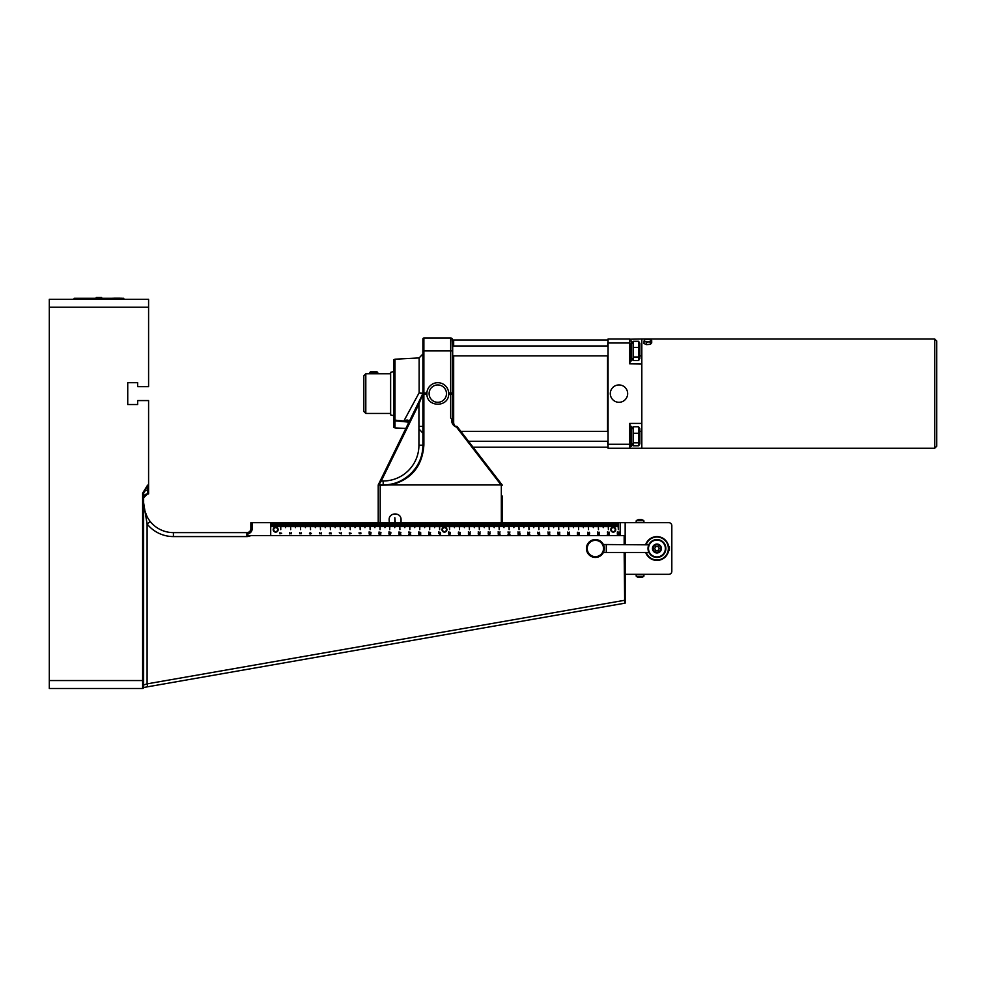 <?xml version="1.0" encoding="UTF-8"?>
<svg xmlns="http://www.w3.org/2000/svg" width="986" height="986" viewBox="0 0 986 986"><rect width="100%" height="100%" fill="white"/><g stroke="black" fill="none" stroke-linecap="round" stroke-linejoin="round"><path stroke-width="1.48" d="M275.673 532.12A2.477 2.477 0 0 0 277.818 528.397A2.477 2.477 0 0 0 273.529 528.397A2.477 2.477 0 0 0 275.673 532.12M444.464 532.12A2.477 2.477 0 0 0 446.609 528.397A2.477 2.477 0 0 0 442.307 528.397A2.477 2.477 0 0 0 444.464 532.12M613.243 532.12A2.477 2.477 0 0 0 615.4 528.397A2.477 2.477 0 0 0 611.098 528.397A2.477 2.477 0 0 0 613.243 532.12A2.477 2.477 0 0 1 610.765 529.679A2.477 2.477 0 0 1 613.169 527.153L613.169 522.691L613.317 527.153A2.477 2.477 0 0 1 615.732 529.679A2.477 2.477 0 0 1 613.243 532.12M618.086 522.691L618.333 529.642L618.086 522.691L617.285 522.691L617.285 526.66L617.285 522.691M611.332 522.691L611.332 526.66L611.184 522.691L612.331 522.691L612.331 526.66L612.183 522.691M610.346 522.691L610.346 526.66L610.186 522.691L611.184 522.691M614.315 522.691L614.315 526.66L614.167 522.691L615.301 522.691L615.301 526.66L615.153 522.691M616.299 522.691L616.299 526.66L616.151 522.691L617.137 522.691M609.2 526.66L609.348 522.691L609.2 526.66M608.152 522.691L608.399 529.642L608.152 522.691L607.364 522.691L607.364 526.66L607.364 522.691M603.247 527.646L603.395 522.691L603.247 527.646M601.411 522.691L601.411 526.66L601.25 522.691L602.397 522.691L602.397 526.66L602.249 522.691M600.412 522.691L600.412 526.66L600.264 522.691L601.25 522.691M604.381 522.691L604.381 526.66L604.233 522.691L605.379 522.691L605.379 526.66L605.231 522.691M606.365 522.691L606.365 526.66L606.217 522.691L607.216 522.691M599.266 526.66L599.414 522.691L599.266 526.66M598.231 522.691L598.477 529.642L598.231 522.691L597.43 522.691L597.43 526.66L597.43 522.691M593.313 527.646L593.461 522.691L593.313 527.646M591.477 522.691L591.477 526.66L591.329 522.691L592.475 522.691L592.475 526.66L592.315 522.691M590.478 522.691L590.478 526.66L590.331 522.691L591.329 522.691M594.459 522.691L594.459 526.66L594.311 522.691L595.445 522.691L595.445 526.66L595.298 522.691M596.444 522.691L596.444 526.66L596.296 522.691L597.282 522.691M589.345 526.66L589.492 522.691L589.345 526.66M588.297 522.691L588.543 529.642L588.297 522.691L587.508 522.691L587.508 526.66L587.508 522.691M583.379 527.646L583.539 522.691L583.379 527.646M581.543 522.691L581.543 526.66L581.395 522.691L582.541 522.691L582.541 526.66L582.393 522.691M580.557 522.691L580.557 526.66L580.409 522.691L581.395 522.691M584.525 522.691L584.525 526.66L584.378 522.691L585.524 522.691L585.524 526.66L585.376 522.691M586.51 522.691L586.51 526.66L586.362 522.691L587.36 522.691M579.411 526.66L579.558 522.691L579.411 526.66M578.375 522.691L578.622 529.642L578.375 522.691L577.574 522.691L577.574 526.66L577.574 522.691M573.458 527.646L573.605 522.691L573.458 527.646M571.621 522.691L571.621 526.66L571.473 522.691L572.607 522.691L572.607 526.66L572.459 522.691M570.623 522.691L570.623 526.66L570.475 522.691L571.473 522.691M574.604 522.691L574.604 526.66L574.444 522.691L575.59 522.691L575.59 526.66L575.442 522.691M576.588 522.691L576.588 526.66L576.44 522.691L577.426 522.691M569.489 526.66L569.637 522.691L569.489 526.66M568.441 522.691L568.688 529.642L568.441 522.691L567.653 522.691L567.653 526.66L567.653 522.691M563.524 527.646L563.672 522.691L563.524 527.646M561.687 522.691L561.687 526.66L561.539 522.691L562.686 522.691L562.686 526.66L562.538 522.691M560.701 522.691L560.701 526.66L560.553 522.691L561.539 522.691M564.67 522.691L564.67 526.66L564.522 522.691L565.656 522.691L565.656 526.66L565.508 522.691M566.654 522.691L566.654 526.66L566.506 522.691L567.505 522.691M559.555 526.66L559.703 522.691L559.555 526.66M558.507 522.691L558.766 529.642L558.507 522.691L557.719 522.691L557.719 526.66L557.719 522.691M553.602 527.646L553.75 522.691L553.602 527.646M551.766 522.691L551.766 526.66L551.618 522.691L552.752 522.691L552.752 526.66L552.604 522.691M550.767 522.691L550.767 526.66L550.619 522.691L551.618 522.691M554.736 522.691L554.736 526.66L554.588 522.691L555.734 522.691L555.734 526.66L555.586 522.691M556.72 522.691L556.72 526.66L556.572 522.691L557.571 522.691M549.633 526.66L549.781 522.691L549.633 526.66M548.586 522.691L548.832 529.642L548.586 522.691L547.785 522.691L547.785 526.66L547.785 522.691M543.668 527.646L543.816 522.691L543.668 527.646M541.832 522.691L541.832 526.66L541.684 522.691L542.83 522.691L542.83 526.66L542.682 522.691M540.846 522.691L540.846 526.66L540.685 522.691L541.684 522.691M544.814 522.691L544.814 526.66L544.666 522.691L545.8 522.691L545.8 526.66L545.652 522.691M546.799 522.691L546.799 526.66L546.651 522.691L547.637 522.691M539.699 526.66L539.847 522.691L539.699 526.66M538.652 522.691L538.898 529.642L538.652 522.691L537.863 522.691L537.863 526.66L537.863 522.691M533.746 527.646L533.894 522.691L533.746 527.646M531.91 522.691L531.91 526.66L531.75 522.691L532.896 522.691L532.896 526.66L532.748 522.691M530.912 522.691L530.912 526.66L530.764 522.691L531.75 522.691M534.88 522.691L534.88 526.66L534.732 522.691L535.879 522.691L535.879 526.66L535.731 522.691M536.865 522.691L536.865 526.66L536.717 522.691L537.715 522.691M529.765 526.66L529.913 522.691L529.765 526.66M528.73 522.691L528.977 529.642L528.73 522.691L527.929 522.691L527.929 526.66L527.929 522.691M523.812 527.646L523.96 522.691L523.812 527.646M521.976 522.691L521.976 526.66L521.828 522.691L522.974 522.691L522.974 526.66L522.814 522.691M520.978 522.691L520.978 526.66L520.83 522.691L521.828 522.691M524.959 522.691L524.959 526.66L524.811 522.691L525.945 522.691L525.945 526.66L525.797 522.691M526.943 522.691L526.943 526.66L526.795 522.691L527.781 522.691M519.844 526.66L519.992 522.691L519.844 526.66M518.796 522.691L519.043 529.642L518.796 522.691L518.007 522.691L518.007 526.66L518.007 522.691M513.879 527.646L514.039 522.691L513.879 527.646M512.042 522.691L512.042 526.66L511.894 522.691L513.04 522.691L513.04 526.66L512.893 522.691M511.056 522.691L511.056 526.66L510.908 522.691L511.894 522.691M515.025 522.691L515.025 526.66L514.877 522.691L516.023 522.691L516.023 526.66L515.875 522.691M517.009 522.691L517.009 526.66L516.861 522.691L517.86 522.691M509.91 526.66L510.058 522.691L509.91 526.66M508.875 522.691L509.121 529.642L508.875 522.691L508.073 522.691L508.073 526.66L508.073 522.691M503.957 527.646L504.105 522.691L503.957 527.646M400.846 522.691L400.846 526.66L400.698 522.691L502.12 522.691L502.12 526.66L501.973 522.691L503.106 522.691L503.106 526.66L502.959 522.691M501.122 522.691L501.122 526.66L500.974 522.691M505.103 522.691L505.103 526.66L504.943 522.691L506.089 522.691L506.089 526.66L505.941 522.691M507.087 522.691L507.087 526.66L506.94 522.691L507.926 522.691M500.136 522.691L500.136 526.66L499.988 522.691M499.187 522.691L499.187 529.642L498.941 522.691M494.171 522.691L494.171 527.646L494.023 522.691M492.187 522.691L492.187 526.66L492.039 522.691M491.201 522.691L491.201 526.66L491.053 522.691M493.185 522.691L493.185 526.66L493.037 522.691M495.169 522.691L495.169 526.66L495.021 522.691M496.168 522.691L496.168 526.66L496.007 522.691M497.154 522.691L497.154 526.66L497.006 522.691M498.152 522.691L498.152 526.66L498.004 522.691M490.202 522.691L490.202 526.66L490.054 522.691M489.266 522.691L489.266 529.642L489.019 522.691M484.249 522.691L484.249 527.646L484.101 522.691M482.265 522.691L482.265 526.66L482.117 522.691M481.267 522.691L481.267 526.66L481.119 522.691M483.251 522.691L483.251 526.66L483.103 522.691M485.235 522.691L485.235 526.66L485.087 522.691M486.234 522.691L486.234 526.66L486.086 522.691M487.232 522.691L487.232 526.66L487.072 522.691M488.218 522.691L488.218 526.66L488.07 522.691M480.281 522.691L480.281 526.66L480.133 522.691M479.332 522.691L479.332 529.642L479.085 522.691M474.315 522.691L474.315 527.646L474.167 522.691M472.331 522.691L472.331 526.66L472.183 522.691M471.345 522.691L471.345 526.66L471.197 522.691M473.329 522.691L473.329 526.66L473.181 522.691M475.314 522.691L475.314 526.66L475.166 522.691M476.3 522.691L476.3 526.66L476.152 522.691M477.298 522.691L477.298 526.66L477.15 522.691M478.296 522.691L478.296 526.66L478.136 522.691M470.347 522.691L470.347 526.66L470.199 522.691M469.41 522.691L469.41 529.642L469.151 522.691M464.394 522.691L464.394 527.646L464.246 522.691M462.409 522.691L462.409 526.66L462.261 522.691M461.411 522.691L461.411 526.66L461.263 522.691M463.395 522.691L463.395 526.66L463.247 522.691M465.38 522.691L465.38 526.66L465.232 522.691M466.378 522.691L466.378 526.66L466.23 522.691M467.364 522.691L467.364 526.66L467.216 522.691M468.362 522.691L468.362 526.66L468.214 522.691M460.413 522.691L460.413 526.66L460.265 522.691M459.476 522.691L459.476 529.642L459.229 522.691M454.46 522.691L454.46 527.646L454.312 522.691M452.475 522.691L452.475 526.66L452.327 522.691M451.477 522.691L451.477 526.66L451.329 522.691M453.474 522.691L453.474 526.66L453.326 522.691M455.458 522.691L455.458 526.66L455.31 522.691M456.444 522.691L456.444 526.66L456.296 522.691M457.442 522.691L457.442 526.66L457.294 522.691M458.428 522.691L458.428 526.66L458.28 522.691M450.491 522.691L450.491 526.66L450.343 522.691M449.542 522.691L449.542 529.642L449.296 522.691M444.39 527.153L444.39 522.691M444.538 522.691L444.538 527.153M442.541 522.691L442.541 526.66L442.394 522.691M441.555 522.691L441.555 526.66L441.408 522.691M443.54 522.691L443.54 526.66L443.392 522.691M445.524 522.691L445.524 526.66L445.376 522.691M446.522 522.691L446.522 526.66L446.375 522.691M447.508 522.691L447.508 526.66L447.361 522.691M448.507 522.691L448.507 526.66L448.359 522.691M440.557 522.691L440.557 526.66L440.409 522.691M439.62 522.691L439.62 529.642L439.374 522.691M434.604 522.691L434.604 527.646L434.456 522.691M432.62 522.691L432.62 526.66L432.472 522.691M431.621 522.691L431.621 526.66L431.474 522.691M433.606 522.691L433.606 526.66L433.458 522.691M435.602 522.691L435.602 526.66L435.442 522.691M436.588 522.691L436.588 526.66L436.441 522.691M437.587 522.691L437.587 526.66L437.439 522.691M438.573 522.691L438.573 526.66L438.425 522.691M430.635 522.691L430.635 526.66L430.488 522.691M429.686 522.691L429.686 529.642L429.44 522.691M424.67 522.691L424.67 527.646L424.522 522.691M422.686 522.691L422.686 526.66L422.538 522.691M421.7 522.691L421.7 526.66L421.552 522.691M423.684 522.691L423.684 526.66L423.536 522.691M425.669 522.691L425.669 526.66L425.521 522.691M426.667 522.691L426.667 526.66L426.507 522.691M427.653 522.691L427.653 526.66L427.505 522.691M428.651 522.691L428.651 526.66L428.503 522.691M420.702 522.691L420.702 526.66L420.554 522.691M419.765 522.691L419.765 529.642L419.518 522.691M414.749 522.691L414.749 527.646L414.601 522.691M412.764 522.691L412.764 526.66L412.616 522.691M411.766 522.691L411.766 526.66L411.618 522.691M413.75 522.691L413.75 526.66L413.602 522.691M415.735 522.691L415.735 526.66L415.587 522.691M416.733 522.691L416.733 526.66L416.585 522.691M417.731 522.691L417.731 526.66L417.571 522.691M418.717 522.691L418.717 526.66L418.569 522.691M410.78 522.691L410.78 526.66L410.632 522.691M409.831 522.691L409.831 529.642L409.584 522.691M404.815 522.691L404.815 527.646L404.667 522.691M402.83 522.691L402.83 526.66L402.682 522.691M401.844 522.691L401.844 526.66L401.696 522.691M403.829 522.691L403.829 526.66L403.681 522.691M405.813 522.691L405.813 526.66L405.665 522.691M406.799 522.691L406.799 526.66L406.651 522.691M407.797 522.691L407.797 526.66L407.649 522.691M408.796 522.691L408.796 526.66L408.635 522.691M399.65 522.691L399.909 529.642L399.65 522.691L398.862 522.691L398.862 526.66L398.862 522.691M394.745 527.646L394.893 522.691L394.745 527.646M392.909 522.691L392.909 526.66L392.761 522.691L393.895 522.691L393.895 526.66L393.747 522.691M391.91 522.691L391.91 526.66L391.762 522.691L392.761 522.691M395.879 522.691L395.879 526.66L395.731 522.691L396.877 522.691L396.877 526.66L396.729 522.691M397.863 522.691L397.863 526.66L397.715 522.691L398.714 522.691M390.764 526.66L390.924 522.691L390.764 526.66M389.729 522.691L389.729 529.642L389.137 519.708C388.854 512.054 401.339 512.054 401.055 519.708L401.055 522.691M384.959 522.691L384.959 527.646L384.811 522.691M382.975 522.691L382.975 526.66L382.827 522.691M381.989 522.691L381.989 526.66L381.829 522.691M383.973 522.691L383.973 526.66L383.825 522.691M385.957 522.691L385.957 526.66L385.809 522.691M386.943 522.691L386.943 526.66L386.795 522.691M387.942 522.691L387.942 526.66L387.794 522.691M388.928 522.691L388.928 526.66L388.78 522.691M380.99 522.691L380.99 526.66L380.842 522.691M379.253 484.964L380.202 485.186L380.202 522.691L380.041 529.642L379.795 522.691L379.006 522.691L378.858 526.66L378.858 522.691L389.137 522.691M374.89 527.646L375.037 522.691L374.89 527.646M373.053 522.691L373.053 526.66L372.893 522.691L374.039 522.691L374.039 526.66L373.891 522.691M372.055 522.691L372.055 526.66L371.907 522.691L372.893 522.691M376.023 522.691L376.023 526.66L375.876 522.691L377.022 522.691L377.022 526.66L376.874 522.691M378.008 522.691L378.008 526.66L377.86 522.691L378.858 522.691M370.909 526.66L371.056 522.691L370.909 526.66M369.873 522.691L370.12 529.642L369.873 522.691L369.072 522.691L369.072 526.66L369.072 522.691M364.956 527.646L365.103 522.691L364.956 527.646M363.119 522.691L363.119 526.66L362.971 522.691L364.105 522.691L364.105 526.66L363.957 522.691M362.121 522.691L362.121 526.66L361.973 522.691L362.971 522.691M366.102 522.691L366.102 526.66L365.954 522.691L367.088 522.691L367.088 526.66L366.94 522.691M368.086 522.691L368.086 526.66L367.938 522.691L368.924 522.691M360.987 526.66L361.135 522.691L360.987 526.66M359.939 522.691L360.186 529.642L359.939 522.691L359.15 522.691L359.15 526.66L359.15 522.691M355.022 527.646L355.17 522.691L355.022 527.646M353.185 522.691L353.185 526.66L353.037 522.691L354.184 522.691L354.184 526.66L354.036 522.691M352.199 522.691L352.199 526.66L352.051 522.691L353.037 522.691M356.168 522.691L356.168 526.66L356.02 522.691L357.166 522.691L357.166 526.66L357.018 522.691M358.152 522.691L358.152 526.66L358.004 522.691L359.003 522.691M351.053 526.66L351.201 522.691L351.053 526.66M350.018 522.691L350.264 529.642L350.018 522.691L349.217 522.691L349.217 526.66L349.217 522.691M345.1 527.646L345.248 522.691L345.1 527.646M343.264 522.691L343.264 526.66L343.116 522.691L344.25 522.691L344.25 526.66L344.102 522.691M342.265 522.691L342.265 526.66L342.117 522.691L343.116 522.691M346.234 522.691L346.234 526.66L346.086 522.691L347.232 522.691L347.232 526.66L347.084 522.691M348.231 522.691L348.231 526.66L348.083 522.691L349.069 522.691M341.131 526.66L341.279 522.691L341.131 526.66M340.084 522.691L340.33 529.642L340.084 522.691L339.295 522.691L339.295 526.66L339.295 522.691M335.166 527.646L335.314 522.691L335.166 527.646M333.33 522.691L333.33 526.66L333.182 522.691L334.328 522.691L334.328 526.66L334.18 522.691M332.344 522.691L332.344 526.66L332.196 522.691L333.182 522.691M336.312 522.691L336.312 526.66L336.164 522.691L337.298 522.691L337.298 526.66L337.15 522.691M338.297 522.691L338.297 526.66L338.149 522.691L339.135 522.691M331.197 526.66L331.345 522.691L331.197 526.66M330.15 522.691L330.409 529.642L330.15 522.691L329.361 522.691L329.361 526.66L329.361 522.691M325.244 527.646L325.392 522.691L325.244 527.646M323.408 522.691L323.408 526.66L323.26 522.691L324.394 522.691L324.394 526.66L324.246 522.691M322.41 522.691L322.41 526.66L322.262 522.691L323.26 522.691M326.378 522.691L326.378 526.66L326.23 522.691L327.377 522.691L327.377 526.66L327.229 522.691M328.363 522.691L328.363 526.66L328.215 522.691L329.213 522.691M321.263 526.66L321.424 522.691L321.263 526.66M320.228 522.691L320.475 529.642L320.228 522.691L319.427 522.691L319.427 526.66L319.427 522.691M315.31 527.646L315.458 522.691L315.31 527.646M313.474 522.691L313.474 526.66L313.326 522.691L314.472 522.691L314.472 526.66L314.324 522.691M312.488 522.691L312.488 526.66L312.328 522.691L313.326 522.691M316.457 522.691L316.457 526.66L316.309 522.691L317.443 522.691L317.443 526.66L317.295 522.691M318.441 522.691L318.441 526.66L318.293 522.691L319.279 522.691M311.342 526.66L311.49 522.691L311.342 526.66M310.294 522.691L310.541 529.642L310.294 522.691L309.505 522.691L309.505 526.66L309.505 522.691M305.389 527.646L305.537 522.691L305.389 527.646M303.552 522.691L303.552 526.66L303.392 522.691L304.538 522.691L304.538 526.66L304.391 522.691M302.554 522.691L302.554 526.66L302.406 522.691L303.392 522.691M306.523 522.691L306.523 526.66L306.375 522.691L307.521 522.691L307.521 526.66L307.373 522.691M308.507 522.691L308.507 526.66L308.359 522.691L309.357 522.691M301.408 526.66L301.556 522.691L301.408 526.66M300.373 522.691L300.619 529.642L300.373 522.691L299.571 522.691L299.571 526.66L299.571 522.691M295.455 527.646L295.603 522.691L295.455 527.646M293.618 522.691L293.618 526.66L293.471 522.691L294.617 522.691L294.617 526.66L294.457 522.691M292.62 522.691L292.62 526.66L292.472 522.691L293.471 522.691M296.601 522.691L296.601 526.66L296.453 522.691L297.587 522.691L297.587 526.66L297.439 522.691M298.585 522.691L298.585 526.66L298.438 522.691L299.424 522.691M291.486 526.66L291.634 522.691L291.486 526.66M290.439 522.691L290.685 529.642L290.439 522.691L289.65 522.691L289.65 526.66L289.65 522.691M285.521 527.646L285.681 522.691L285.521 527.646M283.685 522.691L283.685 526.66L283.537 522.691L284.683 522.691L284.683 526.66L284.535 522.691M282.699 522.691L282.699 526.66L282.551 522.691L283.537 522.691M286.667 522.691L286.667 526.66L286.519 522.691L287.666 522.691L287.666 526.66L287.518 522.691M288.651 522.691L288.651 526.66L288.504 522.691L289.502 522.691M281.552 526.66L281.7 522.691L281.552 526.66M275.599 527.153L275.599 522.691L281.552 522.691M274.749 522.691L274.749 526.66L274.601 522.691L275.599 522.691M273.763 522.691L273.763 526.66L273.615 522.691L274.601 522.691M272.765 522.691L272.765 526.66L272.617 522.691L273.615 522.691M271.779 522.691L271.779 526.66L271.631 522.691L272.617 522.691M625.161 574.32L668.841 574.32A2.983 2.983 0 0 0 671.823 571.338L671.823 525.661A2.983 2.983 0 0 0 668.841 522.691L625.161 522.691L625.161 535.595L270.706 535.595L270.706 522.691L271.631 522.691M620.194 535.595L620.194 522.691L625.161 522.691M618.333 522.691L620.194 522.691M615.301 522.691L616.151 522.691M613.317 522.691L614.167 522.691M612.331 522.691L613.169 522.691M609.348 522.691L610.186 522.691M608.399 522.691L609.2 522.691M605.379 522.691L606.217 522.691M603.395 522.691L604.233 522.691M602.397 522.691L603.247 522.691M599.414 522.691L600.264 522.691M598.477 522.691L599.266 522.691M595.445 522.691L596.296 522.691M593.461 522.691L594.311 522.691M592.475 522.691L593.313 522.691M589.492 522.691L590.331 522.691M588.543 522.691L589.345 522.691M585.524 522.691L586.362 522.691M583.539 522.691L584.378 522.691M582.541 522.691L583.379 522.691M579.558 522.691L580.409 522.691M578.622 522.691L579.411 522.691M575.59 522.691L576.44 522.691M573.605 522.691L574.444 522.691M572.607 522.691L573.458 522.691M569.637 522.691L570.475 522.691M568.688 522.691L569.489 522.691M565.656 522.691L566.506 522.691M563.672 522.691L564.522 522.691M562.686 522.691L563.524 522.691M559.703 522.691L560.553 522.691M558.766 522.691L559.555 522.691M555.734 522.691L556.572 522.691M553.75 522.691L554.588 522.691M552.752 522.691L553.602 522.691M549.781 522.691L550.619 522.691M548.832 522.691L549.633 522.691M545.8 522.691L546.651 522.691M543.816 522.691L544.666 522.691M542.83 522.691L543.668 522.691M539.847 522.691L540.685 522.691M538.898 522.691L539.699 522.691M535.879 522.691L536.717 522.691M533.894 522.691L534.732 522.691M532.896 522.691L533.746 522.691M529.913 522.691L530.764 522.691M528.977 522.691L529.765 522.691M525.945 522.691L526.795 522.691M523.96 522.691L524.811 522.691M522.974 522.691L523.812 522.691M519.992 522.691L520.83 522.691M519.043 522.691L519.844 522.691M516.023 522.691L516.861 522.691M514.039 522.691L514.877 522.691M513.04 522.691L513.879 522.691M510.058 522.691L510.908 522.691M509.121 522.691L509.91 522.691M506.089 522.691L506.94 522.691M504.105 522.691L504.943 522.691M503.106 522.691L503.957 522.691M399.909 522.691L400.698 522.691M396.877 522.691L397.715 522.691M394.893 522.691L395.731 522.691M393.895 522.691L394.745 522.691M390.924 522.691L391.762 522.691M389.975 522.691L390.764 522.691M377.022 522.691L377.86 522.691M375.037 522.691L375.876 522.691M374.039 522.691L374.89 522.691M371.056 522.691L371.907 522.691M370.12 522.691L370.909 522.691M367.088 522.691L367.938 522.691M365.103 522.691L365.954 522.691M364.105 522.691L364.956 522.691M361.135 522.691L361.973 522.691M360.186 522.691L360.987 522.691M357.166 522.691L358.004 522.691M355.17 522.691L356.02 522.691M354.184 522.691L355.022 522.691M351.201 522.691L352.051 522.691M350.264 522.691L351.053 522.691M347.232 522.691L348.083 522.691M345.248 522.691L346.086 522.691M344.25 522.691L345.1 522.691M341.279 522.691L342.117 522.691M340.33 522.691L341.131 522.691M337.298 522.691L338.149 522.691M335.314 522.691L336.164 522.691M334.328 522.691L335.166 522.691M331.345 522.691L332.196 522.691M330.409 522.691L331.197 522.691M327.377 522.691L328.215 522.691M325.392 522.691L326.23 522.691M324.394 522.691L325.244 522.691M321.424 522.691L322.262 522.691M320.475 522.691L321.263 522.691M317.443 522.691L318.293 522.691M315.458 522.691L316.309 522.691M314.472 522.691L315.31 522.691M311.49 522.691L312.328 522.691M310.541 522.691L311.342 522.691M307.521 522.691L308.359 522.691M305.537 522.691L306.375 522.691M304.538 522.691L305.389 522.691M301.556 522.691L302.406 522.691M300.619 522.691L301.408 522.691M297.587 522.691L298.438 522.691M295.603 522.691L296.453 522.691M294.617 522.691L295.455 522.691M291.634 522.691L292.472 522.691M290.685 522.691L291.486 522.691M287.666 522.691L288.504 522.691M285.681 522.691L286.519 522.691M284.683 522.691L285.521 522.691M281.7 522.691L282.551 522.691M280.764 522.691L280.764 529.642L280.517 522.691M279.716 522.691L279.716 526.66L279.568 522.691M278.73 522.691L278.73 526.66L278.582 522.691M277.732 522.691L277.732 526.66L277.584 522.691M276.746 522.691L276.746 526.66L276.585 522.691M275.747 522.691L275.747 527.153M608.263 534.708L607.364 534.474L608.054 533.34L609.348 534.227L608.263 534.708M609.101 532.723L608.991 531.984L609.286 532.921L607.512 532.958L607.45 531.922L607.672 532.76L609.101 532.723M599.131 534.301L599.007 533.562L599.303 534.498L597.528 534.535L597.467 533.512L597.689 534.338L599.131 534.301M599.131 532.81L599.007 532.07L599.303 533.007L597.528 533.056L597.467 532.021L597.689 532.847L599.131 532.81M587.964 534.917L587.742 533.685L589.209 534.56L589.64 533.734L589.221 534.831L587.964 533.944L587.964 534.917M589.468 532.982L589.357 532.243L589.653 533.179L587.878 533.216L587.816 532.181L588.038 533.007L589.468 532.982M577.525 534.88L577.328 533.907L579.312 534.326L577.525 534.88M579.065 533.044L578.955 532.304L579.238 533.241L577.463 533.278L577.402 532.255L577.623 533.081L579.065 533.044M558.742 533.759L559.74 533.734L559.752 534.622L558.187 534.609L557.891 533.722L558.754 534.56L558.742 533.759M558.138 533.34L557.903 532.107L559.37 532.982L559.814 532.157L559.382 533.253L558.138 532.354L558.138 533.34M548.487 534.732L548.068 533.611L549.966 534.079L548.487 534.732M548.167 533.216L547.933 531.996L549.399 532.859L549.843 532.033L549.424 533.13L548.167 532.243L548.167 533.216M539.687 534.93L537.703 533.783L539.453 534.695L539.687 533.673L539.687 534.93M537.925 533.414L537.703 532.193L539.169 533.056L539.601 532.23L539.182 533.327L537.925 532.44L537.925 533.414M508.924 534.683L508.024 534.437L508.702 533.303L510.008 534.202L508.924 534.683M508.258 533.13L508.024 531.91L509.491 532.785L509.935 531.947L509.503 533.056L508.258 532.157L508.258 533.13M499.865 534.092L499.754 533.364L500.05 534.301L498.275 534.338L498.213 533.303L498.435 534.129L499.865 534.092M498.361 533.056L498.127 531.824L499.606 532.699L500.038 531.873L499.619 532.97L498.361 532.083L498.361 533.056M488.427 534.597L488.206 533.377L489.672 534.239L490.104 533.414L489.685 534.511L488.427 533.623L488.427 534.597M488.427 533.106L488.206 531.885L489.672 532.76L490.104 531.922L489.685 533.032L488.427 532.132L488.427 533.106M478.407 534.498L478.21 533.525L480.207 533.944L478.407 534.498M478.444 533.106L478.21 531.885L479.677 532.76L480.12 531.922L479.689 533.032L478.444 532.132L478.444 533.106M459.217 533.562L460.215 533.537L460.228 534.412L458.663 534.412L458.367 533.512L459.229 534.363L459.217 533.562M458.589 533.032L458.379 532.07L460.376 532.477L458.589 533.032M449.024 534.572L448.593 533.438L450.503 533.919L449.024 534.572M448.679 532.958L448.47 531.984L450.466 532.391L448.679 532.958M440.545 534.572L438.56 533.426L440.311 534.338L440.545 533.303L440.545 534.572M438.758 532.958L438.56 531.984L440.545 532.391L438.758 532.958M409.671 534.597L408.771 534.363L409.449 533.229L410.755 534.116L409.671 534.597M408.968 532.958L408.771 531.984L410.768 532.391L408.968 532.958M400.624 534.129L400.513 533.389L400.809 534.326L399.034 534.363L398.973 533.327L399.182 534.153L400.624 534.129M399.096 532.982L398.886 532.009L400.883 532.428L399.096 532.982M389.137 534.486L388.903 533.266L390.37 534.141L390.813 533.303L390.382 534.412L389.137 533.512L389.137 534.486M389.1 532.896L388.903 531.935L390.9 532.341L389.1 532.896M379.154 534.498L378.957 533.525L380.953 533.944L379.154 534.498M379.154 533.007L378.957 532.033L380.953 532.452L379.154 533.007M359.878 532.871L360.876 532.847L360.888 533.734L359.323 533.734L359.027 532.834L359.902 533.673L359.878 532.871M349.722 533.993L349.29 532.871L351.201 533.34L349.722 533.993M341.255 533.931L339.27 532.797L341.02 533.697L341.255 532.674L341.255 533.931M310.331 534.005L309.444 533.771L310.122 532.637L311.428 533.525L310.331 534.005M301.272 533.488L301.161 532.748L301.445 533.685L299.682 533.734L299.621 532.699L299.83 533.525L301.272 533.488M289.81 533.956L289.588 532.723L291.055 533.599L291.486 532.773L291.067 533.87L289.81 532.982L289.81 533.956M279.913 533.82L279.704 532.859L281.7 533.266L279.913 533.82M320.512 533.709L319.563 533.746L319.476 532.736L320.043 533.648L321.387 532.822L321.387 533.907L321.153 533.081L320.512 533.709M330.47 533.783L329.46 533.808L329.46 532.933L331.013 532.933L331.308 533.833L330.446 532.982L330.47 533.783M369.257 532.933L369.047 531.959L371.044 532.366L369.257 532.933M371.081 533.894L370.046 534.523L369.01 533.894L370.046 533.253L371.081 533.894M418.902 532.958L418.705 531.984L420.689 532.391L418.902 532.958M419.814 534.313L418.853 534.35L418.767 533.34L419.333 534.252L420.689 533.426L420.689 534.511L420.455 533.673L419.814 534.313M428.799 533.056L428.602 532.095L430.586 532.502L428.799 533.056M429.748 534.461L428.737 534.498L428.737 533.611L430.303 533.611L430.599 534.511L429.723 533.673L429.748 534.461M468.572 533.081L468.35 531.861L469.817 532.723L470.26 531.898L469.829 532.995L468.572 532.107L468.572 533.081M470.371 533.944L469.336 534.585L468.301 533.944L469.336 533.315L470.371 533.944M518.18 533.13L517.958 531.91L519.425 532.785L519.869 531.947L519.437 533.056L518.18 532.157L518.18 533.13M519.067 534.4L518.106 534.424L518.02 533.426L518.587 534.338L519.942 533.5L519.942 534.597L519.708 533.759L519.067 534.4M528.028 533.364L527.806 532.144L529.272 533.007L529.716 532.181L529.285 533.278L528.028 532.391L528.028 533.364M528.952 534.671L527.941 534.695L527.941 533.82L529.507 533.808L529.802 534.708L528.927 533.87L528.952 534.671M569.39 532.834L569.279 532.095L569.575 533.032L567.8 533.069L567.739 532.046L567.961 532.871L569.39 532.834M569.686 534.153L568.651 534.782L567.616 534.153L568.651 533.512L569.686 534.153M618.998 532.711L618.875 531.972L619.171 532.908L617.396 532.945L617.335 531.91L617.556 532.736L618.998 532.711M618.37 534.424L617.409 534.449L617.322 533.438L617.889 534.35L619.245 533.525L619.245 534.609L619.011 533.783L618.37 534.424M568.651 534.511L569.255 533.857L568.047 533.845L568.651 534.511M528.779 534.474L528.089 534.005L528.779 534.474M469.336 534.313L469.94 533.648L468.744 533.648L469.336 534.313M429.576 534.276L428.885 533.808L429.576 534.276M370.046 534.264L370.65 533.599L369.442 533.599L370.046 534.264M330.298 533.599L329.607 533.118L330.298 533.599M311.108 533.512L310.331 532.847L311.108 533.512M351.004 533.34L350.301 533.488L351.004 533.34M350.042 533.488L349.327 533.352L350.042 533.488M360.74 533.537L360.05 533.069L360.74 533.537M410.447 534.104L409.671 533.438L410.447 534.104M450.306 533.919L449.591 534.055L450.306 533.919M449.345 534.055L448.618 533.919L449.345 534.055M460.08 534.227L459.39 533.746L460.08 534.227M509.7 534.19L508.924 533.512L509.7 534.19M549.769 534.079L549.066 534.215L549.769 534.079M548.808 534.227L548.093 534.079L548.808 534.227M559.604 534.424L558.914 533.956L559.604 534.424M609.04 534.215L608.263 533.549L609.04 534.215M655.061 557.238L658.796 557.238M658.796 539.761L655.061 539.761M658.13 550.459L655.838 550.521L654.642 548.561L655.739 546.54L658.032 546.49L659.227 548.438L658.13 550.459M660.534 546.306A4.215 4.215 0 0 0 653.225 546.478A4.215 4.215 0 0 0 657.033 552.715A4.215 4.215 0 0 0 660.534 546.306M587.225 548.499A8.147 8.147 0 0 1 599.451 541.45A8.147 8.147 0 0 1 599.451 555.562A8.147 8.147 0 0 1 587.225 548.499M586.436 548.499A8.936 8.936 0 0 0 599.845 556.24A8.936 8.936 0 0 0 599.845 540.759A8.936 8.936 0 0 0 586.436 548.499M603.383 552.468L606.291 552.468L606.291 544.531L648.776 544.839M647.999 548.499A8.936 8.936 0 0 0 661.396 556.24A8.936 8.936 0 0 0 661.396 540.759A8.936 8.936 0 0 0 647.999 548.499M648.924 552.468L606.291 552.468M652.461 548.499A4.474 4.474 0 0 0 658.143 552.801A4.474 4.474 0 0 0 660.743 546.17A4.474 4.474 0 0 0 652.461 548.499M648.492 548.499A8.443 8.443 0 0 1 661.15 541.191A8.443 8.443 0 0 1 661.15 555.808A8.443 8.443 0 0 1 648.492 548.499M669.408 548.894L669.408 550.484L668.681 550.484L668.681 546.515L669.408 546.515L669.408 548.894M668.791 549.584L668.681 550.484M669.408 550.484L669.408 546.515M636.253 576.305L636.081 574.32L636.253 576.305A6.434 6.434 0 0 0 637.967 577.192L637.979 577.192A6.397 6.372 90 0 0 638.842 577.402A6.397 6.384 90 0 1 637.954 577.167L637.967 577.192A6.434 6.434 0 0 1 636.253 576.305L643.846 576.305A6.434 6.434 0 0 1 642.145 577.192L642.132 577.192A6.397 6.372 -90 0 1 641.257 577.402A6.298 4.043 -90 0 1 641.036 577.414M640.974 577.414A6.298 4.166 -90 0 0 641.245 577.402A6.397 6.384 -90 0 0 642.096 577.18A6.397 6.384 90 0 1 641.159 577.402A6.298 4.72 -90 0 1 640.666 577.402L640.604 577.167A6.31 5.46 173.8 0 1 639.236 577.167L639.298 577.402A6.298 4.166 90 0 1 638.854 577.402A6.298 4.043 90 0 0 639.064 577.414M637.93 519.844A6.397 5.46 90 0 1 638.706 519.597A6.298 1.479 90 0 1 638.718 519.597A6.298 1.479 90 0 1 638.866 519.597A6.397 6.397 90 0 0 638.866 519.61A6.397 3.34 90 0 0 638.386 519.844A6.31 4.659 42.1 0 1 639.557 519.844A6.397 3.34 -90 0 1 640.037 519.597A6.298 6.126 -90 0 1 640.678 519.597A6.397 5.46 90 0 1 641.455 519.844A6.31 2.859 -55.9 0 1 642.169 519.844A6.397 5.46 -90 0 0 641.393 519.597L641.393 519.597A6.298 1.479 -90 0 0 641.233 519.597A6.397 6.397 -90 0 1 641.233 519.61A6.298 4.4 -90 0 0 640.752 519.597L640.444 519.856M645.694 552.468A11.918 11.918 0 0 0 668.767 549.843A11.918 11.918 0 0 0 645.694 544.531M646.224 544.531A11.413 11.413 0 0 1 668.274 549.855A11.413 11.413 0 0 1 646.224 552.468M270.706 535.595L247.868 535.595L247.868 533.87A5.312 5.312 0 0 0 252.194 528.644L252.194 522.691L270.706 522.691M247.868 535.595L247.868 533.87M148.59 493.887L147.592 493.887L143.623 497.856A3.969 3.969 180 0 1 147.592 493.887L148.59 493.887L148.59 400.562L137.67 400.562L137.67 404.531L127.736 404.531L127.736 382.691L137.67 382.691L137.67 386.66L148.59 386.66L148.59 299.288L49.3 299.288L49.3 688.499L142.625 688.499A0.998 0.998 0 0 0 143.623 687.501L625.161 603.124L625.161 552.468M625.161 544.531L625.161 535.595M252.194 522.691L250.851 522.691L250.851 528.644A3.969 3.969 0 0 1 246.882 532.613L173.413 532.613A29.79 29.79 0 0 1 150.192 521.495L147.099 523.973A33.758 33.758 0 0 0 173.413 536.581L246.882 536.581A7.937 7.937 0 0 0 250.727 535.595M624.853 600.252L147.099 683.865L147.617 686.798M609.274 605.922L617.211 604.529L609.274 605.922M624.163 552.468L624.68 603.222L617.211 604.529M150.192 521.495C145.743 515.641 143.549 509.417 143.623 502.835L147.099 523.973L147.099 683.865L143.623 684.999L143.623 687.501L143.623 680.55L143.623 684.999M143.623 493.16L142.625 493.16L142.625 680.55L143.623 680.55L143.623 493.16L147.592 485.149L142.625 493.16M142.625 688.499A0.998 0.998 0 0 0 143.623 687.501A0.998 0.998 0 0 1 142.625 688.499L142.625 680.55L49.3 680.55M143.623 521.2L143.623 514.741M143.623 502.835L143.993 507.507M144.375 509.466L147.197 516.984M246.882 536.581L246.882 532.613A3.969 3.969 0 0 0 250.851 528.644L250.851 522.691M644.018 522.691L643.846 520.707L636.253 520.707L636.081 522.691L636.253 520.707A6.434 6.434 0 0 1 637.967 519.807M640.05 519.597A6.298 6.126 90 0 0 639.421 519.597A6.397 5.46 -90 0 0 639.002 519.708M643.846 520.707A6.434 6.434 0 0 0 641.393 519.597L641.134 519.856M661.396 548.499A4.474 4.474 0 0 0 660.743 546.17M934.716 448.223L641.824 448.223L641.824 339.011L934.716 339.011L934.716 448.223L936.7 446.239L936.7 340.996L936.7 446.239M651.709 340.589L651.068 341.02A3.476 1.331 -0 0 0 650.39 339.714L649.071 339.43L651.709 340.589L651.709 342.869L650.415 344.324L646.483 344.619L643.846 343.461L644.487 340.17A3.476 1.331 -0 0 0 645.164 341.476L643.846 341.181M646.483 342.339L645.164 341.476A3.476 1.331 -0 0 0 648.455 341.895L646.483 342.339L646.483 344.619M650.39 339.714A3.476 1.331 -0 0 0 650.193 339.64A3.476 1.331 -0 0 0 647.099 339.295A3.476 1.331 -0 0 0 645.362 339.64A3.476 1.331 -0 0 0 644.487 340.17L645.189 339.702M644.487 340.17L645.14 339.726M651.068 341.02L650.415 342.043L648.455 341.895A3.476 1.331 -0 0 0 651.068 341.02M650.415 344.324L650.415 342.043M641.824 364.031L629.709 363.834L629.709 339.011L629.709 342.98L608.066 342.98L608.066 339.011L629.709 339.011L608.066 339.011M629.906 363.834L629.906 342.98M631.397 360.851L631.397 340.996L631.397 360.851L629.906 360.851M631.89 343.325L633.135 341.292L633.135 360.556L631.89 358.522M638.595 341.292L639.84 343.325L639.84 358.522L638.595 360.556L638.595 341.292L633.135 341.292M638.595 347.38L633.135 347.38M638.595 360.556L633.135 360.556M638.595 357.018L633.135 357.018M641.627 448.223L629.709 448.223L629.709 423.401L641.627 423.401L641.824 448.026M641.627 363.834L641.824 423.204M629.906 448.026L629.906 423.401M631.397 446.239L631.397 426.383L631.397 446.239L629.906 446.239M631.89 428.713L633.135 426.765L633.135 445.845L631.89 443.897M638.595 426.765L639.84 428.713L639.84 443.897L638.595 445.845L638.595 426.765L633.135 426.765M638.595 433.261L633.135 433.261M638.595 445.845L633.135 445.845M638.595 442.8L633.135 442.8M641.627 350.24L641.627 339.011L629.906 339.209M629.906 444.255L608.066 444.255L608.066 448.223L629.709 448.223M608.066 444.255L608.066 342.98M610.433 392.083A8.689 8.689 0 0 1 624.582 386.98A8.689 8.689 0 0 1 621.932 401.783A8.689 8.689 0 0 1 610.433 392.083M608.066 340.49L607.561 345.963M607.561 355.884L607.561 431.338M607.561 441.272L608.066 446.732M453.671 345.963L453.671 339.997L607.561 339.997M453.671 424.066L453.671 355.884M453.178 422.871L453.178 355.884M453.178 345.963L452.623 339.504A1.984 1.984 0 0 0 452.488 339.135M452.685 420.689L452.685 345.963L608.066 345.963M502.268 485.087L457.282 426.716L456.493 427.111L501.085 484.952L391.122 484.952C411.47 479.381 422.39 466.082 423.881 445.031L423.881 338.013L450.701 338.013L450.701 350.917L452.685 350.917L452.18 338.691A1.984 1.984 0 0 0 450.701 338.013A1.984 1.984 0 0 1 452.685 339.997M422.895 339.011A0.998 0.998 0 0 1 423.881 338.013A0.998 0.998 0 0 0 422.895 339.011L422.895 350.917L450.701 350.917L450.701 417.965L451.687 419.26C451.44 423.179 453.042 425.792 456.493 427.111L456.543 426.322C455.569 427.406 454.3 425.582 452.759 420.849L451.687 419.26M452.18 394.388L448.692 394.24C448.494 407.501 427.086 407.501 426.889 394.24L426.889 392.97A10.92 10.92 0 0 1 437.784 382.691A10.92 10.92 0 0 1 448.692 392.97L448.692 394.24A10.92 10.92 0 0 0 448.692 392.97L452.18 392.97M426.864 393.611A10.92 10.92 0 0 0 426.889 394.24L426.889 392.97L422.895 392.97L422.895 445.241L422.895 393.845L418.927 403.989L418.027 403.557L380.374 480.552L381.262 480.983L418.927 403.989L418.927 445.241L422.895 445.241C423.339 466.477 404.408 485.408 383.184 484.952A39.711 39.711 0 0 0 422.895 445.241L423.881 445.031M422.895 350.917L422.895 392.97M422.895 393.845L422.797 393.821A0.998 0.998 0 0 0 422.895 393.389L419.136 392.785L422.797 393.821L418.027 403.557M418.927 445.241A35.742 35.742 0 0 1 383.184 480.983L383.184 484.952L378.217 484.952L378.217 522.691M380.202 485.186L391.122 484.952M415.488 408.771L408.808 422.402C409.227 419.888 407.538 419.42 403.755 421.022L394.992 420.135L394.992 359.2L393.611 359.865L393.611 419.777A1.984 1.775 -0 0 0 394.955 420.381L407.81 421.305M393.611 419.617A1.984 1.528 180 0 0 394.992 420.135L394.992 420.788A1.984 1.578 180 0 1 393.611 420.258L393.611 427.221L394.992 427.899L394.992 420.788L408.931 422.156M408.808 422.402L409.067 421.564L407.97 421.318L409.141 421.515M403.718 421.256L419.136 392.785L419.136 357.93L422.895 353.974M380.374 480.552L378.316 484.755A0.998 0.998 0 0 0 378.242 484.952A0.998 0.998 0 0 1 378.316 484.755A0.998 0.998 0 0 0 378.242 484.952A0.998 0.838 0 0 1 379.203 484.348L381.262 480.983L383.184 480.983M378.217 485.95L379.203 484.348A0.998 0.813 -153.9 0 0 378.316 484.755A0.998 0.998 0 0 0 378.242 484.952M502.318 498.694L502.318 496.562M502.318 522.691L502.318 496.094M501.085 484.952L502.318 485.161L501.332 484.989L501.332 522.691M502.293 485.124L457.282 426.716A0.998 0.998 0 0 0 456.543 426.322M394.844 522.691L394.844 517.724L395.337 522.691M430.931 388.287A8.689 8.689 0 0 1 445.832 390.345A8.689 8.689 0 0 1 436.601 402.226A8.689 8.689 0 0 1 430.931 388.287M393.611 415.685L390.629 414.884L390.629 372.338L393.611 371.537M365.806 373.756L363.822 375.74L363.822 411.482L365.806 413.467L365.806 373.756L369.775 373.756L369.775 372.535L377.724 372.535L377.724 373.756L369.775 373.756M377.724 372.535L376.96 371.771L370.539 371.771L369.775 372.535M111.258 298.302L114.795 298.203M115.572 298.203L117.112 298.203M116.977 298.203L119.75 298.203M121.278 298.203L119.614 298.302M119.577 298.302L120.23 298.203M115.978 298.203L114.314 298.203M123.768 299.288L123.768 298.302L74.123 298.302L74.123 299.288M75.109 298.302L109.865 298.302M96.431 297.501L95.716 298.216L96.431 297.501L101.459 297.501L96.431 297.501M101.459 297.501L102.174 298.302L95.716 298.216M275.673 531.627A1.997 1.997 0 0 1 273.948 528.644A1.997 1.997 0 0 1 277.399 528.644A1.997 1.997 0 0 1 275.673 531.627M444.464 531.627A1.997 1.997 0 0 1 442.739 528.644A1.997 1.997 0 0 1 446.177 528.644A1.997 1.997 0 0 1 444.464 531.627M613.243 531.627A1.997 1.997 0 0 1 611.517 528.644A1.997 1.997 0 0 1 614.968 528.644A1.997 1.997 0 0 1 613.243 531.627M660.102 546.564A3.722 3.722 0 0 1 657.021 552.222A3.722 3.722 0 0 1 653.656 546.725A3.722 3.722 0 0 1 660.102 546.564M250.851 528.644L252.194 528.644M624.163 535.595L624.163 544.531M148.59 485.149L147.592 485.149L147.592 490.116A3.969 3.969 0 0 0 143.623 494.085M49.3 307.238L148.59 307.238M147.592 493.887L147.592 490.116L148.59 490.116M173.413 532.613L173.413 536.581M641.824 355.884L639.84 355.884M639.84 431.338L641.824 431.338M422.895 394.449L426.889 394.24M422.895 426.408L419.136 426.408M78.091 299.288L78.091 298.302M119.799 298.302L119.799 299.288M606.291 544.531L603.383 544.531M638.718 519.597A6.434 6.434 0 0 0 636.253 520.707M642.145 577.192A6.434 6.434 0 0 0 643.846 576.305L644.018 574.32M934.716 339.011L936.7 340.996M631.397 340.996L629.906 340.996M631.397 426.383L629.906 426.383M473.095 447.225L607.561 447.225M452.685 355.884L608.066 355.884M468.498 441.272L608.066 441.272M460.856 431.338L608.066 431.338M419.136 429.156L422.895 433.125M394.992 427.899L405.85 428.466M407.945 421.318L409.104 421.638M394.992 359.2L419.136 357.93M365.806 413.467L390.629 413.467M377.724 373.756L390.629 373.756"/></g></svg>
